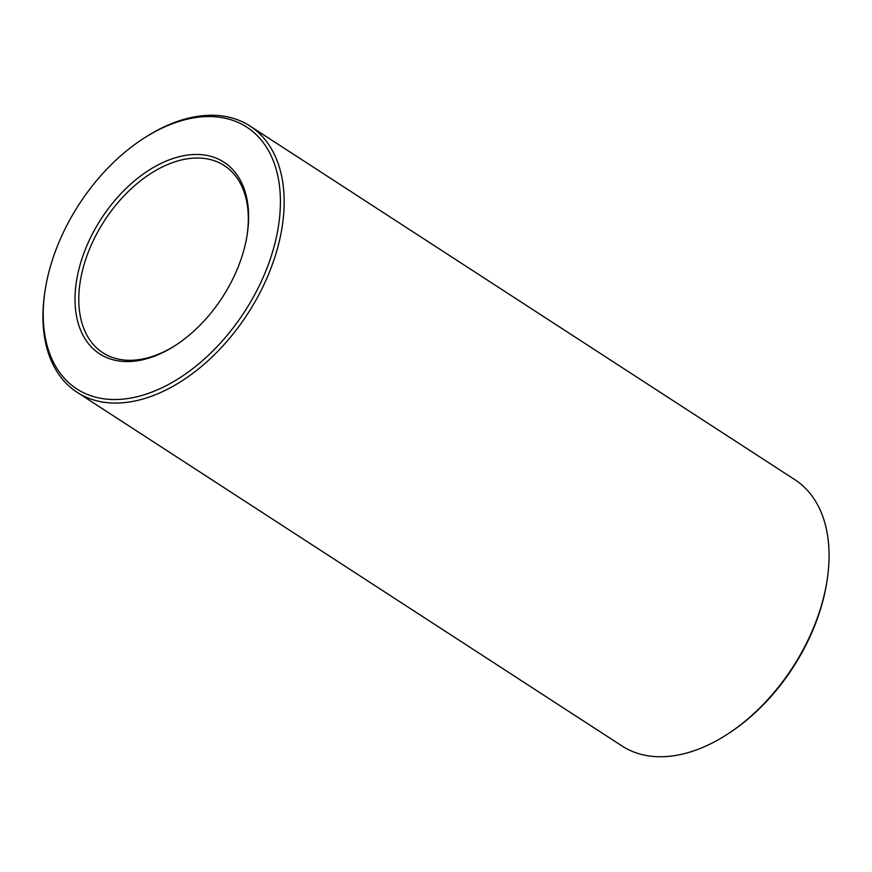 <?xml version="1.0" encoding="UTF-8"?>
<svg xmlns="http://www.w3.org/2000/svg" width="872" height="872" viewBox="0 0 872 872"><rect width="100%" height="100%" fill="white"/><g stroke="black" fill="none" stroke-linecap="round" stroke-linejoin="round"><path stroke-width="1.31" d="M77.128 392.302L622.03 745.985A158.737 100.324 -57 0 0 727.074 734.431A158.737 100.324 -57 0 0 827.092 580.349A158.737 100.324 -57 0 0 828.258 571.258A158.737 100.324 -57 0 0 794.872 479.698L249.97 126.015A158.737 100.324 123 0 1 283.356 217.575A158.737 100.324 123 0 1 202.402 365.695A158.737 100.324 123 0 1 77.128 392.302A158.737 100.324 123 0 1 43.742 300.742A158.737 100.324 123 0 1 44.908 291.651L45.17 289.984A156.066 98.645 -57 0 0 44.014 298.922A156.066 98.645 -57 0 0 148.055 393.501A156.066 98.645 -57 0 0 279.618 217.15A156.066 98.645 -57 0 0 143.509 138.484A156.066 98.645 -57 0 0 45.17 289.984M143.509 138.484L144.926 137.569A158.737 100.324 123 0 1 249.97 126.015M248.03 228.115A114.221 72.191 123 0 1 247.19 234.655A114.221 72.191 123 0 1 175.218 345.53A114.221 72.191 123 0 1 75.602 287.956A114.221 72.191 123 0 1 171.882 158.889A114.221 72.191 123 0 1 248.03 228.115M247.049 235.495A111.561 70.512 -57 0 0 247.746 229.935A111.561 70.512 -57 0 0 224.289 165.582A111.561 70.512 -57 0 0 136.25 184.286A111.561 70.512 -57 0 0 79.352 288.381A111.561 70.512 -57 0 0 102.809 352.735A111.561 70.512 -57 0 0 175.937 345.061M827.092 580.349L826.83 582.016A156.066 98.645 123 0 1 728.491 733.516L727.074 734.431"/></g></svg>

